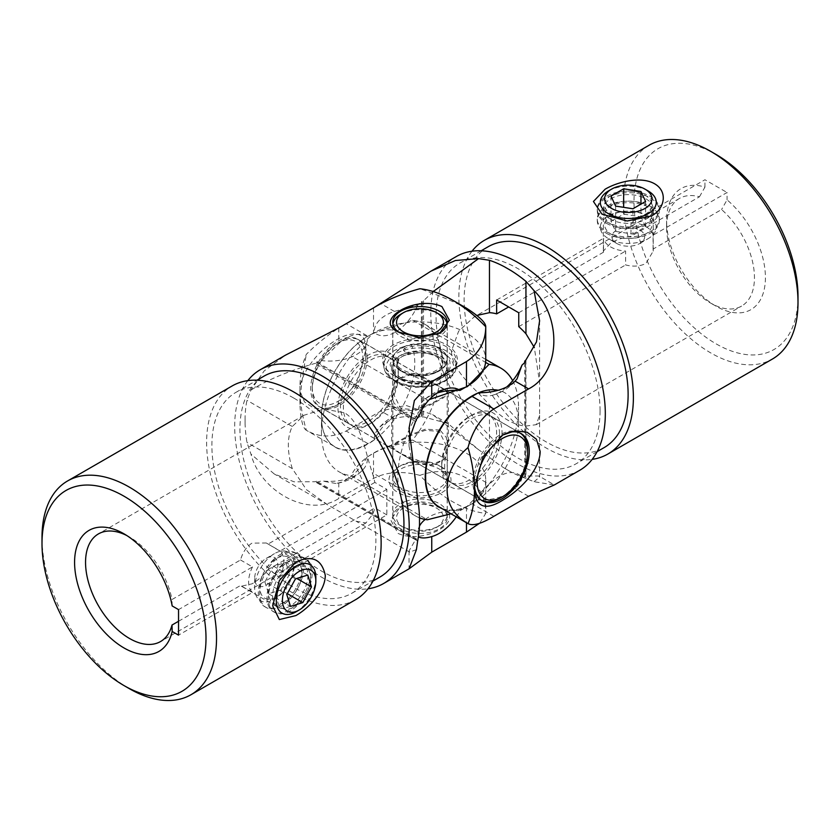 <?xml version="1.0" encoding="UTF-8"?>
<svg xmlns="http://www.w3.org/2000/svg" width="840" height="840" viewBox="0 0 840 840"><rect width="100%" height="100%" fill="white"/><g stroke="black" fill="none" stroke-linecap="round" stroke-linejoin="round"><path stroke-width="0.63" stroke-dasharray="4.2 3.15" d="M666.582 226.905A62.139 35.879 60 0 1 679.445 198.46A62.139 35.879 60 0 1 699.468 196.791L630.976 236.323C623.217 237.426 616.445 239.684 610.67 243.085L603.361 251.087L603.509 252.189L603.509 238.308A24.927 14.396 0 0 0 625.611 251.076L625.611 264.947C633.381 266.868 640.143 266.375 645.918 263.445L653.226 251.087L653.079 249.091L721.571 209.548A62.139 35.879 60 0 1 754.457 277.641A62.139 35.879 60 0 1 741.583 306.086A62.139 35.879 60 0 1 710.514 303.009A62.139 35.879 60 0 1 666.582 226.905L666.582 220.573A69.888 40.352 -120 0 0 715.995 306.169A69.888 40.352 -120 0 0 765.419 277.641A69.888 40.352 -120 0 0 727.052 199.868L721.571 209.548M645.918 219.177A24.927 14.396 0 0 0 653.226 209.003A24.927 14.396 0 0 0 637.833 195.709A24.927 14.396 0 0 0 610.67 198.828A24.927 14.396 0 0 0 603.361 209.003A24.927 14.396 0 0 0 610.67 219.177A24.927 14.396 0 0 0 645.918 219.177L651.473 215.975M699.468 196.791L704.949 187.11A69.888 40.352 -120 0 0 666.582 220.573M679.445 198.46L474.033 317.048L458.608 331.233L451.458 351.099C452.078 371.238 473.739 386.925 489.457 404.995A62.139 35.879 -120 0 0 525.945 426.058L536.183 424.683L539.606 415.401L539.606 382.463L534.313 347.487M603.509 252.189L508.673 306.947M579.758 470.264A123.407 71.253 60 0 1 484.659 437.199A123.407 71.253 60 0 1 430.784 313.005A123.407 71.253 60 0 1 456.351 256.515M433.241 291.564L423.507 300.794A77.522 44.751 -60 0 1 422.279 302.043L422.279 417.039L421.407 416.535A77.522 44.751 120 0 0 417.784 417.27A37.758 21.798 -60 0 0 401.961 413.196A37.758 21.798 -60 0 0 374.367 439.866L367.909 443.594A65.74 37.958 -60 0 1 335.034 446.849L306.369 430.3A123.407 71.253 60 0 1 299.954 390.936L304.49 401.94L313.908 408.145L325.521 409.08L337.418 404.891L357.536 382.011L365.62 350.627C369.453 312.27 309.204 346.616 299.954 386.211A123.407 71.253 60 0 1 306.39 354.249C319.389 341.366 332.64 331.181 346.143 323.683L373.842 307.703M493.857 516.317L472.091 503.748A65.74 37.958 -60 0 1 439.226 507.003M502.183 435.341A38.819 22.418 120 0 0 501.827 435.54A38.819 22.418 120 0 0 474.38 483.094L474.38 489.321M474.38 483.094A38.819 22.418 120 0 0 474.495 485.993M335.034 446.849A65.74 37.958 -60 0 1 321.426 416.756A65.74 37.958 -60 0 1 367.909 336.252L346.143 323.683M367.909 443.594L346.143 431.036C332.556 437.882 319.294 437.64 306.39 430.311C302.852 428.337 300.699 419.685 299.933 404.355L299.954 386.211M299.954 390.936L299.933 388.605M365.62 356.906A38.819 22.418 120 0 0 357.588 339.139A38.819 22.418 120 0 0 327.663 349.534A38.819 22.418 120 0 0 310.727 388.605A38.819 22.418 120 0 0 318.759 406.382A38.819 22.418 120 0 0 338.173 404.46A38.819 22.418 120 0 0 365.62 356.906L365.62 350.627M499.548 434.228A38.819 22.418 -60 0 1 482.601 473.298A38.819 22.418 -60 0 1 452.687 483.693A38.819 22.418 -60 0 1 444.644 465.927A38.819 22.418 -60 0 1 461.591 426.856A38.819 22.418 -60 0 1 491.505 416.462A38.819 22.418 -60 0 1 499.548 434.228M395.356 374.073A38.819 22.418 -60 0 1 378.409 413.144A38.819 22.418 -60 0 1 348.495 423.538A38.819 22.418 -60 0 1 340.452 405.772A38.819 22.418 -60 0 1 357.399 366.702A38.819 22.418 -60 0 1 387.314 356.307A38.819 22.418 -60 0 1 395.356 374.073M488.135 246.75A115.973 66.959 -120 0 0 464.111 299.849A115.973 66.959 -120 0 0 514.731 416.546A115.973 66.959 -120 0 0 604.097 447.615M600.054 410.739A115.973 66.959 -120 0 0 549.433 294.031A115.973 66.959 -120 0 0 460.068 262.962A115.973 66.959 -120 0 0 436.055 316.05A115.973 66.959 -120 0 0 486.675 432.757A115.973 66.959 -120 0 0 576.041 463.827A115.973 66.959 -120 0 0 600.054 410.739M798 296.447A115.973 66.959 60 0 1 715.995 343.791A115.973 66.959 60 0 1 634 201.768A115.973 66.959 60 0 1 715.995 154.423M649.026 145.268A123.407 71.253 -120 0 0 623.469 201.768A123.407 71.253 -120 0 0 677.345 325.962A123.407 71.253 -120 0 0 772.443 359.026M471.996 251.213A123.407 71.253 -120 0 0 458.85 296.804A123.407 71.253 -120 0 0 503.717 410.77A123.407 71.253 -120 0 0 592.169 459.365M653.079 249.091L653.079 235.21L727.052 192.507L727.052 199.868M653.079 235.21A24.927 14.396 0 0 0 630.976 222.453L704.949 179.75L727.052 192.507M496.65 300.006L603.509 238.308M704.949 187.11L704.949 179.75M421.407 416.535L421.407 301.539A77.522 44.751 -60 0 1 417.784 304.994L394.38 311.43A40.194 23.205 0 0 0 374.367 332.514L367.909 336.252M417.784 304.994A37.758 21.798 -60 0 1 374.367 332.514M422.279 302.043L421.407 301.539M374.367 439.866A40.194 23.205 180 0 1 377.895 429.303A40.194 23.205 180 0 1 394.38 418.782C401.719 416.43 409.521 415.916 417.784 417.27M422.279 417.039A77.522 44.751 -60 0 1 423.507 416.871L448.13 423.591L478.58 449.705L489.457 457.37A123.407 71.253 -120 0 0 504.546 468.237L510.856 471.891A123.407 71.253 -120 0 0 525.945 478.433L534.041 481.719L554.348 484.921L538.85 475.976L525.945 476.007A77.522 44.751 120 0 0 524.716 476.185L525.599 476.69L525.599 361.694M521.976 477.425C521.661 480.659 519.372 484.344 515.077 488.46A40.194 23.205 180 0 1 478.558 500.021A37.758 21.798 -60 0 1 521.976 477.425A77.522 44.751 -60 0 1 525.599 476.69M506.73 386.967A37.758 21.798 -60 0 1 492.849 395.157A37.758 21.798 -60 0 1 478.558 392.669M472.091 503.748L478.558 500.021M524.716 362.555L524.716 476.185M299.933 404.355C300.699 388.962 302.852 372.256 306.39 354.249M346.143 431.036L380.877 410.981L405.909 405.394L432.632 414.645L478.58 449.705M504.546 468.237L510.856 471.891M534.041 481.719L539.606 477.11L538.85 475.976M518.753 326.634L625.611 264.947M518.753 312.764L625.611 251.076M630.976 222.453L630.976 236.323M394.391 375.9L393.508 375.385A37.454 21.63 180 0 1 393.519 344.81A37.454 21.63 180 0 1 446.492 344.81A37.454 21.63 180 0 1 446.492 375.385A37.454 21.63 180 0 1 393.508 375.385L394.391 375.9A36.215 20.905 180 0 1 383.786 361.116A36.215 20.905 180 0 1 406.14 341.796A36.215 20.905 180 0 1 445.61 346.322A36.215 20.905 180 0 1 456.215 361.116A36.215 20.905 180 0 1 445.61 375.9A36.215 20.905 180 0 1 394.391 375.9M400.733 379.554L399.83 379.04A28.529 16.474 180 0 1 399.83 355.74A28.529 16.474 180 0 1 440.171 355.74A28.529 16.474 180 0 1 440.171 379.04A28.529 16.474 180 0 1 399.83 379.04L400.733 379.554A27.247 15.729 180 0 1 392.753 368.435A27.247 15.729 180 0 1 409.574 353.903A27.247 15.729 180 0 1 439.268 357.305A27.247 15.729 180 0 1 447.248 368.435A27.247 15.729 180 0 1 439.268 379.554A27.247 15.729 180 0 1 400.733 379.554M400.733 453.705L392.753 447.52L397.257 442.712L409.889 435.855L425.261 430.322L439.268 431.456L447.248 447.52L442.722 460.068L430.101 465.066L400.733 453.705M439.268 465.707A27.247 15.729 0 0 0 400.733 465.707A27.247 15.729 0 0 0 392.753 476.837A27.247 15.729 0 0 0 400.733 487.956A27.247 15.729 0 0 0 430.427 491.369A27.247 15.729 0 0 0 447.248 476.837A27.247 15.729 0 0 0 439.268 465.707L441.924 467.24A31.007 17.902 180 0 1 441.924 492.566A31.007 17.902 180 0 1 398.076 492.566A31.007 17.902 180 0 1 398.076 467.24A31.007 17.902 180 0 1 441.924 467.24L439.268 465.707M398.296 375.774A38.819 22.418 120 0 0 390.254 357.998A38.819 22.418 120 0 0 360.339 368.403A38.819 22.418 120 0 0 343.392 407.463A38.819 22.418 120 0 0 351.435 425.24A38.819 22.418 120 0 0 370.839 423.318A38.819 22.418 120 0 0 398.296 375.774L398.296 372.635A42.662 24.633 -60 0 1 368.12 424.882A42.662 24.633 -60 0 1 337.953 407.463A42.662 24.633 -60 0 1 368.12 355.215A42.662 24.633 -60 0 1 398.296 372.635M502.047 432.537A42.662 24.633 -60 0 1 471.881 484.785A42.662 24.633 -60 0 1 441.704 467.366A42.662 24.633 -60 0 1 471.881 415.118A42.662 24.633 -60 0 1 502.047 432.537M441.704 464.226A38.819 22.418 -60 0 1 469.161 416.682A38.819 22.418 -60 0 1 488.565 414.761A38.819 22.418 -60 0 1 496.608 432.537A38.819 22.418 -60 0 1 479.661 471.597A38.819 22.418 -60 0 1 449.747 482.003A38.819 22.418 -60 0 1 441.704 464.226L441.704 467.366M441.872 508.526A65.982 38.094 120 0 0 471.881 503.822A65.982 38.094 120 0 0 518.532 423.014A65.982 38.094 120 0 0 498.194 390.264M478.79 392.679A65.982 38.094 120 0 0 477.929 393.036M518.532 423.014L518.532 407.211A85.334 49.266 -60 0 1 489.017 484.166L412.619 440.055A85.334 49.266 120 0 0 442.144 363.111A85.334 49.266 120 0 0 424.473 324.051A85.334 49.266 120 0 0 412.619 320.25L373.338 333.165L350.983 355.834A85.334 49.266 120 0 0 321.468 432.789A85.334 49.266 120 0 0 339.139 471.849A85.334 49.266 120 0 0 350.983 475.64L427.382 519.75M512.683 380.667A85.334 49.266 -60 0 1 518.532 407.211M419.517 517.86A85.334 49.266 -60 0 1 415.527 515.949A85.334 49.266 -60 0 1 397.856 476.889A85.334 49.266 -60 0 1 427.382 399.945L350.983 355.834M321.468 416.987A65.982 38.094 -60 0 1 368.12 336.179A65.982 38.094 -60 0 1 414.781 363.111A65.982 38.094 -60 0 1 368.12 443.93A65.982 38.094 -60 0 1 321.468 416.987L321.468 432.789M439.268 386.295L409.92 374.934L397.288 379.911L392.753 392.48L400.733 408.544L414.74 409.679L430.048 404.177L442.701 397.31L447.248 392.48L439.268 386.295M412.619 320.25L485.594 362.376M412.619 440.055C381.108 445.536 360.56 457.401 350.983 475.64M450.975 513.786L466.662 506.835L489.017 484.166M405.384 353.409A27.174 15.687 180 0 1 433.062 352.874A27.174 15.687 180 0 1 447.174 366.629A27.174 15.687 180 0 1 434.616 379.858A27.174 15.687 180 0 1 406.938 380.383A27.174 15.687 180 0 1 392.826 366.629A27.174 15.687 180 0 1 405.384 353.409M407.379 506.31A23.457 13.545 180 0 1 438.291 509.25A23.457 13.545 180 0 1 436.59 527.299A23.457 13.545 180 0 1 432.621 529.137A23.457 13.545 180 0 1 403.41 527.299A23.457 13.545 180 0 1 407.379 506.31M405.384 501.459A27.174 15.687 180 0 1 433.062 500.934A27.174 15.687 180 0 1 447.174 514.689A27.174 15.687 180 0 1 439.215 525.788A27.174 15.687 180 0 1 434.616 527.919A27.174 15.687 180 0 1 400.785 525.788A27.174 15.687 180 0 1 392.826 514.689A27.174 15.687 180 0 1 405.384 501.459M434.616 372.561A27.174 15.687 180 0 1 406.938 373.096A27.174 15.687 180 0 1 392.826 359.342A27.174 15.687 180 0 1 405.384 346.112A27.174 15.687 180 0 1 433.062 345.576A27.174 15.687 180 0 1 447.174 359.342A27.174 15.687 180 0 1 434.616 372.561M400.785 314.213A27.174 15.687 180 0 1 405.384 312.081A27.174 15.687 180 0 1 439.215 314.213M447.08 324.03A27.174 15.687 180 0 1 447.174 325.311A27.174 15.687 180 0 1 434.616 338.541A27.174 15.687 180 0 1 406.938 339.066A27.174 15.687 180 0 1 392.826 325.311A27.174 15.687 180 0 1 392.921 324.03M439.992 430.08L425.481 429.145L409.626 435.078L396.449 442.27L391.724 447.101L395.671 450.702L419.412 463.218L433.566 465.286L444.486 459.228L448.276 447.101L446.25 437.388L439.992 430.08M400.008 409.92L393.75 402.612L391.724 392.899L395.493 380.793L406.403 374.714L420.578 376.782L444.329 389.298L448.276 392.899L443.604 397.698L430.458 404.88L414.54 410.855L400.008 409.92M519.96 432.978A38.745 22.375 120 0 0 519.677 432.81A38.745 22.375 120 0 0 489.815 443.184A38.745 22.375 120 0 0 472.899 482.181A38.745 22.375 120 0 0 480.931 499.916A38.745 22.375 120 0 0 481.215 500.084M500.304 497.994A38.745 22.375 120 0 0 527.698 450.544M367.101 357.819A38.745 22.375 -60 0 1 350.185 396.816A38.745 22.375 -60 0 1 320.324 407.19A38.745 22.375 -60 0 1 312.302 389.456A38.745 22.375 -60 0 1 339.696 342.006A38.745 22.375 -60 0 1 359.069 340.084A38.745 22.375 -60 0 1 367.101 357.819M312.302 386.988A35.721 20.622 -60 0 1 337.554 343.235A35.721 20.622 -60 0 1 362.817 357.819A35.721 20.622 -60 0 1 337.554 401.572A35.721 20.622 -60 0 1 312.302 386.988L312.302 389.456M403.337 350.123L404.334 348.38L409.007 352.989L407.957 354.732L403.337 350.123M398.874 359.667L393.624 355.467L393.204 356.8L398.538 360.864L398.874 359.667M178.542 621.264L240.503 585.501L241.374 586.173L251.958 583.852C257.786 580.555 263.12 575.82 267.971 569.646L279.983 576.576A24.927 14.396 120 0 0 279.983 551.061L266.301 542.997L251.958 543.144C246.54 546.672 242.718 552.279 240.503 559.976L172.011 599.519A62.139 35.879 -120 0 0 129.486 536.991L124.005 533.831L129.486 536.991A62.139 35.879 -120 0 0 126.83 535.553M290.283 565.268A24.927 14.396 120 0 0 272.664 595.801A24.927 14.396 120 0 0 277.82 607.215A24.927 14.396 120 0 0 290.283 605.986A24.927 14.396 120 0 0 306.569 584.01A24.927 14.396 120 0 0 302.757 564.039A24.927 14.396 120 0 0 290.283 565.268L295.838 562.065M267.971 569.646L374.829 507.948A62.139 35.879 60 0 1 372.267 514.773L365.967 522.952L356.223 521.283L327.695 504.808L306.432 489.657L292.32 468.626A62.139 35.879 60 0 1 292.32 426.489L303.828 415.317L323.82 409.048L344.61 412.786C361.736 423.402 364.487 449.999 372.267 472.647A62.139 35.879 60 0 1 374.829 482.423L386.841 489.363L386.841 514.889L279.983 576.576M247.832 380.635A123.407 71.253 -120 0 0 245.679 481.541A123.407 71.253 -120 0 0 321.951 577.374A123.407 71.253 -120 0 0 368.004 588.788M398.076 533.421C423.895 545.401 467.639 520.044 441.924 508.106L420.745 502.467L400.323 506.804L390.663 519.876L398.076 533.421M367.059 457.044A40.194 23.205 -60 0 1 338.782 482.895L335.916 483.483A46.515 46.515 0 0 0 362.061 470.673A37.758 21.798 180 0 0 367.059 457.044L373.517 453.317A65.74 37.958 180 0 1 466.483 453.317A65.74 37.958 180 0 1 485.741 480.155L485.741 513.387C485.782 497.396 479.367 485.646 466.483 478.128C452.739 470.295 437.199 469.371 419.864 475.356A123.407 71.253 -120 0 0 452.802 501.827A123.407 71.253 -120 0 0 485.741 513.387L479.608 523.246M466.483 308.196C452.77 301.161 437.231 294.672 419.864 288.74M373.517 307.881L373.517 333.007A65.74 37.958 180 0 1 466.483 333.007A65.74 37.958 180 0 1 485.741 359.846M419.864 475.356C402.308 470.726 386.852 471.744 373.517 478.443L338.782 498.498C307.818 518.511 260.169 490.77 250.95 454.083L246.96 442.428A123.407 71.253 60 0 1 245.091 423.938L245.091 416.64A123.407 71.253 60 0 1 246.96 400.302L250.95 390.044L264.138 370.965L285.653 355.058M439.268 506.572A27.247 15.729 0 0 0 400.733 506.572A27.247 15.729 0 0 0 392.753 517.692A27.247 15.729 0 0 0 400.733 528.822A27.247 15.729 0 0 0 430.427 532.235A27.247 15.729 0 0 0 447.248 517.692A27.247 15.729 0 0 0 439.268 506.572L441.924 508.106M399.494 332.661A27.247 15.729 0 0 0 400.733 333.428L398.076 331.894M400.733 491.284A27.247 15.729 180 0 1 392.753 480.155A27.247 15.729 180 0 1 409.574 465.623A27.247 15.729 180 0 1 439.268 469.035A27.247 15.729 180 0 1 447.248 480.155A27.247 15.729 180 0 1 430.427 494.687A27.247 15.729 180 0 1 400.733 491.284M400.733 370.965A27.247 15.729 180 0 1 392.753 359.846A27.247 15.729 180 0 1 409.574 345.314A27.247 15.729 180 0 1 439.268 348.716A27.247 15.729 180 0 1 447.248 359.846A27.247 15.729 180 0 1 430.427 374.378A27.247 15.729 180 0 1 400.733 370.965M293.885 398.129A115.973 66.959 60 0 1 369.642 500.315A115.973 66.959 60 0 1 351.866 593.25A115.973 66.959 60 0 1 293.885 587.506A115.973 66.959 60 0 1 218.127 485.31A115.973 66.959 60 0 1 235.904 392.385A115.973 66.959 60 0 1 293.885 398.129M379.932 577.038A115.973 66.959 60 0 1 321.951 571.295A115.973 66.959 60 0 1 246.183 469.108A115.973 66.959 60 0 1 263.959 376.173M355.593 599.687A123.407 71.253 60 0 1 293.885 593.575A123.407 71.253 60 0 1 213.266 484.827A123.407 71.253 60 0 1 232.176 385.938M240.503 559.976L252.515 566.916L178.542 609.62M172.168 605.945L172.011 599.519M252.515 566.916A24.927 14.396 120 0 0 252.515 592.442L178.542 635.145M386.841 514.889L374.829 507.948M419.507 517.335L419.507 524.633M129.266 688.622A123.407 71.253 60 0 1 42 537.474M400.733 333.428A27.247 15.729 0 0 0 439.268 333.428A27.247 15.729 0 0 0 439.467 333.312M418.478 536.245A37.758 21.798 180 0 1 419.444 526.144M425.229 519.446A37.758 21.798 180 0 1 460.026 510.72L466.483 506.993L466.483 522.743M456.267 516.841A40.194 23.205 120 0 0 460.026 510.72M416.43 549.623L409.657 552.132L409.048 550.914L415.538 539.752A77.522 44.751 180 0 1 416.294 538.776L316.701 481.278L316.701 482.296L416.294 539.795A77.522 44.751 180 0 1 418.278 537.516M485.741 480.155A65.74 37.958 180 0 1 466.483 506.993M362.061 470.673A37.758 21.798 180 0 1 321.51 480.879A77.522 44.751 0 0 1 316.701 482.296M416.294 538.776L416.294 539.795M335.916 483.483L321.51 480.879M316.701 481.278A77.522 44.751 180 0 1 315.01 481.719L294.116 481.824L274.25 473.959L250.95 454.083M321.51 360.57L338.782 343.529A40.194 23.205 -60 0 1 367.059 336.735A37.758 21.798 180 0 1 321.51 360.57A77.522 44.751 180 0 1 316.701 361.988L316.701 362.995L416.294 420.494M418.74 416.714A37.758 21.798 180 0 1 423.129 400.974A37.758 21.798 180 0 1 437.157 393.057M416.294 419.486L316.701 361.988M373.517 333.007L367.059 336.735M250.95 390.044C268.149 379.533 289.506 370.671 315.01 363.437A77.522 44.751 0 0 0 316.701 362.995M245.091 423.938L245.091 416.64M409.479 438.491L409.048 446.156L416.43 485.583M374.829 482.423L267.971 544.121M386.841 489.363L279.983 551.061M252.515 592.442L240.503 585.501M616.718 243.442A16.37 9.45 0 0 0 639.87 243.442A16.37 9.45 0 0 0 639.87 230.076A16.37 9.45 0 0 0 616.718 230.076A16.37 9.45 0 0 0 616.718 243.442L608.517 238.707A27.972 16.149 0 0 0 648.071 238.707L648.071 238.707A27.972 16.149 0 0 0 648.071 215.88A27.972 16.149 0 0 0 608.517 215.88A27.972 16.149 0 0 0 608.517 238.707L616.718 243.442M611.583 215.166A23.625 13.639 0 0 0 611.583 234.454A23.625 13.639 0 0 0 645.005 234.454A23.625 13.639 0 0 0 645.005 215.166A23.625 13.639 0 0 0 611.583 215.166M606.365 233.247A31.007 17.902 0 0 0 650.223 233.247A31.007 17.902 0 0 0 659.305 220.595A31.007 17.902 0 0 0 650.223 207.931A31.007 17.902 0 0 0 606.365 207.931A31.007 17.902 0 0 0 597.282 220.595A31.007 17.902 0 0 0 606.365 233.247M650.223 231.693A31.007 17.902 0 0 0 659.305 219.03A31.007 17.902 0 0 0 650.223 206.367A31.007 17.902 0 0 0 606.365 206.367A31.007 17.902 0 0 0 597.282 219.03A31.007 17.902 0 0 0 606.365 231.693A31.007 17.902 0 0 0 650.223 231.693M611.583 205.17A23.625 13.639 0 0 0 611.583 224.459A23.625 13.639 0 0 0 645.005 224.459A23.625 13.639 0 0 0 645.005 205.17A23.625 13.639 0 0 0 611.583 205.17M606.365 223.251A31.007 17.902 0 0 0 650.223 223.251A31.007 17.902 0 0 0 659.305 210.588A31.007 17.902 0 0 0 650.223 197.935A31.007 17.902 0 0 0 606.365 197.935A31.007 17.902 0 0 0 597.282 210.588A31.007 17.902 0 0 0 606.365 223.251M650.223 221.686A31.007 17.902 0 0 0 659.305 209.034A31.007 17.902 0 0 0 650.223 196.371A31.007 17.902 0 0 0 606.365 196.371A31.007 17.902 0 0 0 597.282 209.034A31.007 17.902 0 0 0 606.365 221.686A31.007 17.902 0 0 0 650.223 221.686M611.583 195.163A23.625 13.639 0 0 0 611.583 214.452A23.625 13.639 0 0 0 645.005 214.452A23.625 13.639 0 0 0 645.005 195.163A23.625 13.639 0 0 0 611.583 195.163M608.517 190.911A27.972 16.149 180 0 1 648.071 190.911M611.005 196.109L611.005 221.424L615.636 231.41L632.929 234.087L632.929 208.772M615.636 231.41L615.636 206.094M611.005 221.424L623.658 214.116L623.658 207.333M623.658 214.116L640.952 216.793L640.952 204.131M632.929 234.087L645.582 226.779L640.952 216.793M645.582 226.779L645.582 201.464M262.878 560.9A16.37 9.45 120 0 0 254.667 578.434A16.37 9.45 120 0 0 269.608 582.593A16.37 9.45 120 0 0 277.694 563.168A16.37 9.45 120 0 0 266.248 558.38A16.37 9.45 120 0 0 262.878 560.9M255.528 594.048A27.972 16.149 120 0 0 280.193 595.014A27.972 16.149 120 0 0 293.37 558.915A27.972 16.149 120 0 0 274.449 553.644A27.972 16.149 120 0 0 268.695 557.949A27.972 16.149 120 0 0 254.667 587.895A27.972 16.149 120 0 0 255.528 594.048M292.582 562.884A23.625 13.639 120 0 0 271.74 562.065A23.625 13.639 120 0 0 260.61 592.557A23.625 13.639 120 0 0 281.453 593.376A23.625 13.639 120 0 0 292.582 562.884M273.882 559.283A31.007 17.902 120 0 0 259.266 599.298A31.007 17.902 120 0 0 264.747 606.69A31.007 17.902 120 0 0 286.619 600.38A31.007 17.902 120 0 0 301.235 560.364A31.007 17.902 120 0 0 295.754 552.982A31.007 17.902 120 0 0 273.882 559.283M260.62 600.086A31.007 17.902 120 0 0 266.102 607.467A31.007 17.902 120 0 0 287.973 601.157A31.007 17.902 120 0 0 302.579 561.141A31.007 17.902 120 0 0 297.108 553.76A31.007 17.902 120 0 0 275.226 560.07A31.007 17.902 120 0 0 260.62 600.086M301.245 567.882A23.625 13.639 120 0 0 280.403 567.063A23.625 13.639 120 0 0 269.272 597.555A23.625 13.639 120 0 0 290.115 598.374A23.625 13.639 120 0 0 301.245 567.882M282.534 564.291A31.007 17.902 120 0 0 267.928 604.307A31.007 17.902 120 0 0 273.409 611.688A31.007 17.902 120 0 0 295.281 605.377A31.007 17.902 120 0 0 309.887 565.362A31.007 17.902 120 0 0 304.416 557.981A31.007 17.902 120 0 0 282.534 564.291M269.283 605.083A31.007 17.902 120 0 0 274.764 612.465A31.007 17.902 120 0 0 296.635 606.154A31.007 17.902 120 0 0 311.241 566.139A31.007 17.902 120 0 0 305.77 558.758A31.007 17.902 120 0 0 283.889 565.068A31.007 17.902 120 0 0 269.283 605.083M309.907 572.891A23.625 13.639 120 0 0 289.065 572.072A23.625 13.639 120 0 0 277.935 602.563A23.625 13.639 120 0 0 298.778 603.383A23.625 13.639 120 0 0 309.907 572.891M315.84 577.542A27.972 16.149 -60 0 1 301.812 607.499A27.972 16.149 -60 0 1 296.069 611.803M307.786 575.064L285.863 562.412L273.536 566.212L264.884 581.879L286.808 594.542M273.536 566.212L295.459 578.875M285.863 562.412L289.538 574.276L296.793 578.466M289.538 574.276L280.885 589.942L287.301 593.639M264.884 581.879L268.559 593.744L280.885 589.942M268.559 593.744L290.483 606.407M423.507 300.794L423.507 416.871M525.945 359.94L525.945 476.007M394.38 311.43L381.077 303.755M394.38 418.782L380.877 410.981M489.457 404.995L489.457 457.37M528.581 496.262L515.077 488.46M525.945 426.058L525.945 478.433M394.391 380.153A36.215 20.905 180 0 1 383.786 365.369A36.215 20.905 180 0 1 406.14 346.048A36.215 20.905 180 0 1 445.61 350.574A36.215 20.905 180 0 1 456.215 365.369A36.215 20.905 180 0 1 433.86 384.678A36.215 20.905 180 0 1 394.391 380.153M443.856 353.619A33.737 19.478 0 0 0 396.144 353.619A33.737 19.478 0 0 0 396.144 381.161A33.737 19.478 0 0 0 443.856 381.161A33.737 19.478 0 0 0 443.856 353.619M373.517 453.317L373.517 478.443M417.638 498.834L372.267 472.647M417.638 540.971L372.267 514.773M415.538 539.752L315.01 481.719M415.538 421.47L315.01 363.437M338.782 482.895L338.782 498.498M292.32 468.626L246.96 442.428M338.782 327.936L338.782 343.529M292.32 426.489L246.96 400.302M603.361 251.087L603.361 209.003M610.67 219.177L601.986 214.168M710.514 303.009L715.995 306.169M536.172 424.683L741.583 306.086M338.173 404.46L337.418 404.891M452.687 483.693L482.412 500.861M318.759 406.382L348.495 423.538M481.173 250.772L460.068 262.962M597.135 451.637L576.041 463.827M357.588 339.139L387.314 356.307M401.961 413.196A46.515 46.515 0 0 0 377.895 429.303M491.505 416.462L521.241 433.619M492.849 395.157A46.515 46.515 0 0 0 516.799 379.197M448.13 423.591L432.632 414.645M501.827 435.54L502.582 435.11M539.606 320.754L539.606 382.463M539.606 415.401L539.606 477.11M653.226 251.087L653.226 209.003M456.215 361.116L456.215 365.369C457.894 384.227 415.894 394.611 394.905 381.286C387.303 376.446 383.596 371.144 383.786 365.369L383.786 361.116M392.753 476.837L392.753 447.52M400.733 465.707L398.076 467.24M368.12 336.179L373.338 333.165M415.527 515.949L339.139 471.849M351.435 425.24L449.747 482.003M392.753 392.48L392.753 368.435M447.248 392.48L447.248 368.435M390.254 357.998L488.565 414.761M485.741 359.415L424.473 324.051M471.881 503.822L466.662 506.835M469.161 416.682L471.881 415.118M370.839 423.318L368.12 424.882M447.248 476.837L447.248 447.52M439.268 379.554L440.171 379.04M445.61 375.9L446.492 375.385M442.701 362.985C445.704 357.483 422.625 347.025 406.928 353.955C399.998 357.189 396.795 360.203 397.299 362.985C398.8 365.264 394.8 367.553 410.582 373.118C418.467 374.85 425.964 374.483 433.072 372.015C440.003 368.781 443.205 365.768 442.701 362.985M436.59 527.299L439.215 525.788M447.174 366.629L447.174 514.689M447.174 325.311L447.174 359.342M392.826 325.311L392.826 359.342M392.826 366.629L392.826 514.689M403.41 527.299L400.785 525.788M391.724 392.899L391.724 447.101M320.324 407.19L395.671 450.702M405.573 456.414L480.931 499.916M337.554 343.235L339.696 342.006M359.069 340.084L434.417 383.586M444.329 389.298L519.677 432.81M448.276 392.899L448.276 447.101M393.624 355.467L390.106 364.455C391.167 371.69 394.81 376.562 401.048 379.082C421.134 390.358 453.548 376.772 449.894 364.455C450.765 359.982 447.122 355.11 438.953 349.829C427.917 344.841 416.378 344.369 404.334 348.38M398.538 360.864L397.299 364.455C396.848 366.555 399.242 369.82 404.292 372.666C411.831 376.183 420.273 376.919 429.618 374.881C437.588 372.697 441.945 369.222 442.701 364.455C443.604 362.712 441.273 359.971 435.708 356.244C427.14 352.359 417.89 351.855 407.957 354.732M266.301 542.997L302.757 564.039M303.828 415.317L98.417 533.914M365.967 522.952L160.555 641.54M392.753 517.692L392.753 480.155M392.753 359.846L392.753 322.308M351.866 593.25L372.971 581.059M235.904 392.385L256.998 380.195M447.248 359.846L447.248 322.308M447.248 517.692L447.248 480.155M449.106 388.185A46.515 46.515 0 0 0 423.129 400.974M409.048 550.914L409.048 568.817M409.657 552.132L356.223 521.283M327.695 504.819L274.25 473.959M409.048 428.253L409.048 446.156M272.664 595.801L272.664 605.829M241.374 586.173L277.82 607.215M639.87 243.442L648.071 238.707M659.305 220.595L659.305 219.03M659.305 210.588L659.305 209.034M597.282 210.588L597.282 209.034M597.282 220.595L597.282 219.03M254.667 578.434L254.667 587.895M264.747 606.69L266.102 607.467M273.409 611.688L274.764 612.465M304.416 557.981L305.77 558.758M295.754 552.982L297.108 553.76M266.248 558.38L274.449 553.644"/><path stroke-width="1.26" d="M651.473 215.975L627.165 221.004L601.986 214.168L593.439 201.484L605.115 189.21C617.683 181.776 640.899 175.938 654.528 183.74C668.251 191.562 664.734 208.918 651.473 215.975M508.673 306.947L496.65 313.877A62.139 35.879 -120 0 0 489.457 312.68L477.32 315.346M525.945 281.358A123.407 71.253 60 0 0 510.856 270.491L504.546 266.847A123.407 71.253 60 0 0 489.457 260.295L478.58 258.615L455.469 260.495L430.931 271.183L456.351 256.515A123.407 71.253 60 0 1 551.45 289.58A123.407 71.253 60 0 1 605.315 413.774A123.407 71.253 60 0 1 579.758 470.264L554.348 484.943L528.581 496.262L493.857 516.317C481.446 523.793 472.826 526.229 468.006 523.625C454.136 515.666 447.163 504.231 447.101 489.321C447.185 473.498 454.156 459.585 468.006 447.562C472.773 430.038 481.383 417.165 493.857 408.965L528.581 388.909C561.404 372.099 561.204 316.964 534.041 290.64L525.945 281.358L525.945 333.743A62.139 35.879 -120 0 0 518.753 326.634L518.753 312.764L496.65 300.006L496.65 313.877M430.931 271.183L373.842 307.703M468.006 447.562A123.407 71.253 60 0 1 474.443 486.948L483.116 456.719L502.582 435.11L515.046 430.846L527.09 432.212L536.434 439.247L540.151 451.395C540.047 470.505 519.005 490.623 503.58 499.663C486.413 510.615 476.7 507.948 474.443 491.663A123.407 71.253 60 0 1 468.006 523.625L439.226 507.003A65.74 37.958 -60 0 1 425.618 476.91A65.74 37.958 -60 0 1 472.091 396.406L478.558 392.669A40.194 23.205 0 0 0 515.077 381.119L517.02 378.924L521.976 365.148A37.758 21.798 -60 0 1 506.73 386.967M474.443 486.948L474.443 491.663M474.495 485.993A38.819 22.418 120 0 0 482.412 500.861A38.819 22.418 120 0 0 512.337 490.466A38.819 22.418 120 0 0 529.274 451.395A38.819 22.418 120 0 0 521.241 433.619A38.819 22.418 120 0 0 502.183 435.341M597.135 451.637L604.097 447.615A115.973 66.959 -120 0 0 628.121 394.527A115.973 66.959 -120 0 0 577.5 277.82A115.973 66.959 -120 0 0 488.135 246.75L481.173 250.772M710.735 151.379L715.995 154.423A115.973 66.959 60 0 1 798 296.447L798 302.526A123.407 71.253 -120 0 0 710.735 151.379A123.407 71.253 -120 0 0 649.026 145.268L484.407 240.314A123.407 71.253 -120 0 0 471.996 251.213M592.169 459.365A123.407 71.253 -120 0 0 607.824 454.062A123.407 71.253 -120 0 0 633.381 397.572A123.407 71.253 -120 0 0 579.516 273.378A123.407 71.253 -120 0 0 484.407 240.314M510.856 270.491L504.546 266.847M607.824 454.062L772.443 359.026A123.407 71.253 -120 0 0 798 302.526M521.976 365.148A77.522 44.751 120 0 0 525.599 361.694L524.716 361.179L524.716 362.555M524.716 361.179A77.522 44.751 120 0 0 525.945 359.94L536.476 341.891L539.606 320.754L534.041 290.64M478.58 258.615L433.241 291.564M534.313 347.487L525.945 333.743M498.194 390.264A65.982 38.094 120 0 0 478.79 392.679M477.929 393.036A65.982 38.094 120 0 0 425.219 476.889A65.982 38.094 120 0 0 441.872 508.526M429.282 399.578L467.418 386.589L489.017 364.361A85.334 49.266 -60 0 1 500.861 368.151A85.334 49.266 -60 0 1 512.683 380.667M450.975 513.786L427.382 519.75A85.334 49.266 -60 0 1 419.517 517.86M485.594 362.376L489.017 364.361M436.59 312.701A23.457 13.545 180 0 1 432.621 333.69A23.457 13.545 180 0 1 401.709 330.75A23.457 13.545 180 0 1 403.41 312.701A23.457 13.545 180 0 1 407.379 310.863A23.457 13.545 180 0 1 436.59 312.701L439.215 314.213A27.174 15.687 180 0 1 447.08 324.03M392.921 324.03A27.174 15.687 180 0 1 400.785 314.213L403.41 312.701M527.698 453.012A35.721 20.622 120 0 0 502.446 438.428A35.721 20.622 120 0 0 477.183 482.181A35.721 20.622 120 0 0 502.446 496.766A35.721 20.622 120 0 0 527.698 453.012L527.698 450.544A38.745 22.375 120 0 0 519.96 432.978M481.215 500.084A38.745 22.375 120 0 0 500.304 497.994L502.446 496.766M295.838 562.065C311.997 554.704 321.815 559.135 325.28 575.379C325.343 591.139 308.522 608.486 295.838 615.594L279.332 619.553L272.664 605.829L279.342 580.577L295.838 562.065M124.005 647.955A69.888 40.352 60 0 1 74.582 562.359A69.888 40.352 60 0 1 124.005 533.831L124.005 533.831A69.888 40.352 60 0 1 172.168 605.945L178.542 609.62L178.542 635.145L172.168 631.46A69.888 40.352 60 0 1 124.005 647.955M126.83 535.553A62.139 35.879 -120 0 0 98.417 533.914A62.139 35.879 -120 0 0 88.893 583.706A62.139 35.879 -120 0 0 129.486 638.463A62.139 35.879 -120 0 0 160.555 641.54A62.139 35.879 -120 0 0 172.011 625.044L172.168 631.46M172.011 625.044L178.542 621.264M368.004 588.788A123.407 71.253 -120 0 0 383.649 583.485A123.407 71.253 -120 0 0 402.57 484.596A123.407 71.253 -120 0 0 321.951 375.848A123.407 71.253 -120 0 0 260.243 369.737A123.407 71.253 -120 0 0 247.832 380.635M466.483 361.557L466.483 386.683A65.74 37.958 180 0 0 485.741 359.846L485.741 326.739C485.793 322.718 479.367 316.522 466.483 308.196L452.802 300.3A123.407 71.253 -120 0 1 485.741 326.76L485.741 326.739C485.625 341.607 479.209 353.209 466.483 361.557L431.75 381.612L414.393 400.491L409.048 428.253L417.638 498.834A123.407 71.253 -120 0 1 419.507 517.335L419.507 524.633A123.407 71.253 -120 0 1 417.638 540.971L416.43 549.623L409.07 568.817L431.75 552.163L466.483 532.119L479.608 523.246M441.924 306.579L449.337 320.145L439.677 333.197L419.202 337.533L398.076 331.894C372.33 319.862 416.304 294.599 441.924 306.579M260.243 369.737L285.653 355.058L338.782 327.936L373.517 307.881C386.757 299.933 402.203 293.548 419.864 288.74A123.407 71.253 -120 0 1 452.802 300.3M439.467 333.312A27.247 15.729 0 0 0 447.248 322.308A27.247 15.729 0 0 0 439.268 311.178A27.247 15.729 0 0 0 409.574 307.766A27.247 15.729 0 0 0 392.753 322.308A27.247 15.729 0 0 0 399.494 332.661M256.998 380.195L263.959 376.173A115.973 66.959 60 0 1 321.951 381.917A115.973 66.959 60 0 1 397.709 484.113A115.973 66.959 60 0 1 379.932 577.038L372.971 581.059M129.266 688.622L124.005 685.577A115.973 66.959 -120 0 0 206 638.232A115.973 66.959 -120 0 0 124.005 496.209A115.973 66.959 -120 0 0 42 543.553A115.973 66.959 -120 0 0 124.005 685.577L129.266 688.622A123.407 71.253 60 0 0 190.974 694.732L355.593 599.687A123.407 71.253 60 0 0 374.504 500.798A123.407 71.253 60 0 0 293.885 392.049A123.407 71.253 60 0 0 232.176 385.938L67.557 480.974A123.407 71.253 60 0 1 129.266 487.084A123.407 71.253 60 0 1 209.885 595.844A123.407 71.253 60 0 1 190.974 694.732M42 543.553L42 537.474A123.407 71.253 60 0 1 67.557 480.974M418.278 537.516A77.522 44.751 180 0 1 418.74 537.023C421.701 538.377 426.038 538.23 431.75 536.571A40.194 23.205 120 0 0 456.267 516.841M418.74 537.023A37.758 21.798 180 0 1 418.478 536.245M419.444 526.144A37.758 21.798 180 0 1 425.229 519.446M437.157 393.057A37.758 21.798 180 0 1 460.026 390.411A40.194 23.205 120 0 0 449.106 388.185A40.194 23.205 120 0 0 431.75 397.205C426.048 402.381 421.701 408.881 418.74 416.714A77.522 44.751 0 0 0 416.294 419.486L416.294 420.494A77.522 44.751 0 0 0 415.538 421.47L409.479 438.491M466.483 386.683L460.026 390.411M648.071 213.749A27.972 16.149 180 0 1 608.517 213.749A27.972 16.149 180 0 1 608.517 190.911L611.583 189.137A23.625 13.639 0 0 0 611.583 208.435A23.625 13.639 0 0 0 645.005 208.435A23.625 13.639 0 0 0 645.005 189.137L648.071 190.911A27.972 16.149 180 0 1 648.071 213.749M648.071 190.911L645.005 189.137A23.625 13.639 0 0 0 611.583 189.137M632.929 208.772L645.582 201.464L640.952 191.478L623.658 188.8L611.005 196.109L615.636 206.094L632.929 208.772M623.658 207.333L623.658 188.8M640.952 204.131L640.952 191.478M299.135 610.029L296.069 611.803A27.972 16.149 -60 0 1 277.147 606.522A27.972 16.149 -60 0 1 290.315 570.433A27.972 16.149 -60 0 1 314.99 571.4A27.972 16.149 -60 0 1 315.84 577.542L315.84 581.091A23.625 13.639 120 0 0 294.284 575.075A23.625 13.639 120 0 0 282.608 603.11A23.625 13.639 120 0 0 299.135 610.029A23.625 13.639 120 0 0 303.996 606.396A23.625 13.639 120 0 0 315.84 581.091M286.808 594.542L290.483 606.407L302.82 602.595L311.462 586.929L307.786 575.064L295.459 578.875L286.808 594.542M296.793 578.466L311.462 586.929M287.301 593.639L302.82 602.595M489.457 260.295L489.457 312.68M493.857 408.965L472.091 396.406M528.581 388.909L515.077 381.119M431.75 536.571L431.75 552.163M466.483 522.743L466.483 532.119M431.75 381.612L431.75 397.205M500.861 368.151L485.741 359.415M383.649 583.485L409.07 568.817"/></g></svg>
